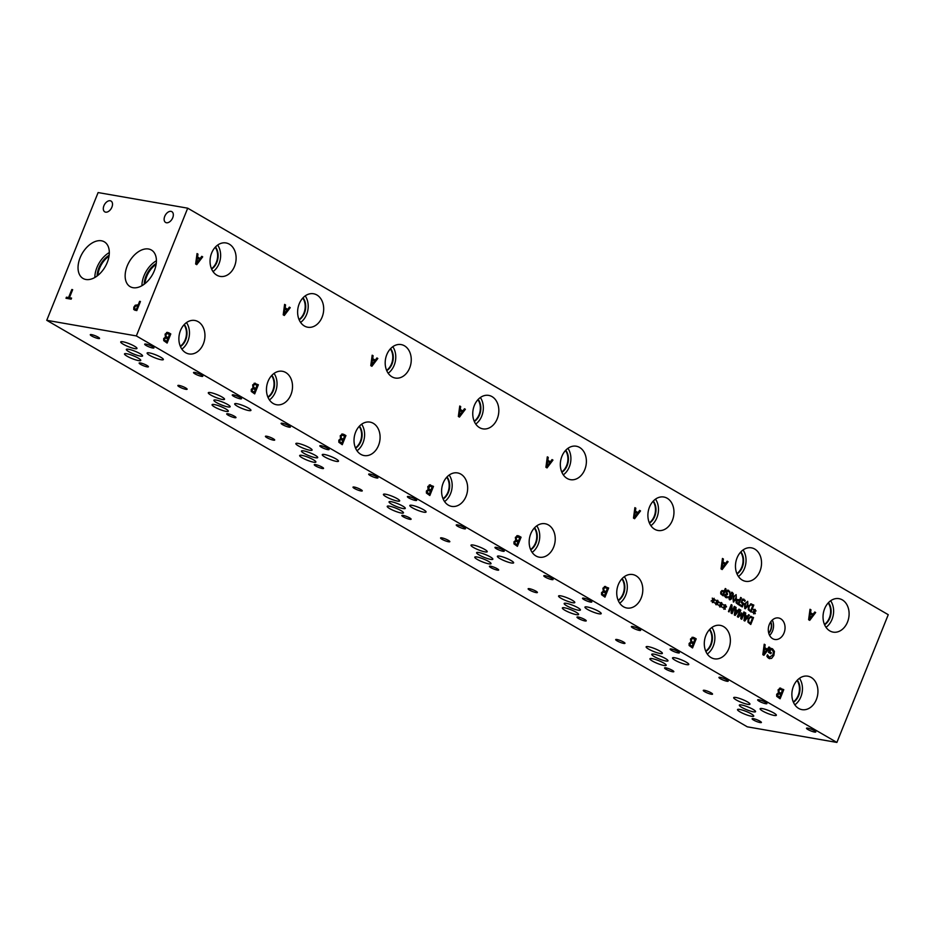 <?xml version="1.0" encoding="UTF-8"?>
<svg xmlns="http://www.w3.org/2000/svg" width="935" height="935" viewBox="0 0 935 935"><rect width="100%" height="100%" fill="white"/><g stroke="black" fill="none" stroke-linecap="round" stroke-linejoin="round"><path stroke-width="1.4" d="M71.808 289.523L72.661 289.675L69.424 297.716L71.574 298.09L71.142 299.165L65.999 298.277L66.432 297.19L68.571 297.564L71.808 289.523L72.649 289.686M68.571 297.564L71.855 289.546M66.046 298.277L66.467 297.213L68.617 297.587M69.424 297.716L71.563 298.101M134.652 308.749L136.405 309.438L137.819 305.78L135.657 305.99L134.745 307.276L134.652 308.749L136.405 309.438M134.698 308.772L135.692 309.321L134.698 308.772M136.358 309.415L137.819 305.78M135.224 310.362L133.775 309.497L133.892 307.183L135.259 305.254L138.275 304.763L139.607 301.339L140.449 301.491L136.791 310.619L133.728 309.473L133.845 307.159L135.224 305.231L138.275 304.763L139.642 301.362L140.449 301.502M135.178 310.338L133.775 309.497M836.895 742.437L888.25 614.692L187.701 208.178L98.105 192.563L46.75 320.308L747.299 726.822L836.895 742.437L136.346 335.922L46.75 320.308M187.701 208.178L136.346 335.922M103.914 205.758A6.229 3.904 120.1 0 1 111.043 201.06A6.229 3.904 120.1 0 1 111.908 207.149A6.229 3.904 120.1 0 1 104.778 211.848A6.229 3.904 120.1 0 1 103.914 205.758M164.735 216.359A6.229 3.904 120.1 0 1 171.865 211.672A6.229 3.904 120.1 0 1 172.73 217.75A6.229 3.904 120.1 0 1 165.6 222.448A6.229 3.904 120.1 0 1 164.735 216.359M80.106 257.768A21.178 13.265 120.1 0 1 104.299 241.814A21.178 13.265 120.1 0 1 107.245 262.501A21.178 13.265 120.1 0 1 83.04 278.455A21.178 13.265 120.1 0 1 80.106 257.768M127.207 265.984A21.178 13.265 120.1 0 1 151.4 250.031A21.178 13.265 120.1 0 1 154.345 270.718A21.178 13.265 120.1 0 1 130.14 286.659A21.178 13.265 120.1 0 1 127.207 265.984M721.434 593.526L722.802 594.648L721.399 593.526L721.493 592.252L721.399 593.526M722.802 594.648L723.924 591.89L722.159 591.387L721.446 592.252L722.159 591.387L723.456 591.61M723.409 591.61L722.159 591.387L723.409 591.61M720.71 593.889L720.768 591.878L721.843 590.593L724.239 591.095L725.279 588.512L725.957 588.91L723.164 595.84L720.71 593.889M725.957 588.91L723.129 595.817M725.268 588.524L725.911 588.898M724.239 591.095L721.843 590.593L723.655 590.768M730.293 596.273L729.23 597.36L729.662 598.961L730.925 598.423L730.258 596.261L729.195 597.36L729.627 598.949L730.925 598.423M730.656 595.373L730.492 593.83L730.609 595.373M731.228 596.25L732.409 595.104L731.637 592.942M730.492 593.83L731.976 593.07L730.527 593.842M731.719 592.182L733.25 593.702L733.087 595.431L731.509 596.717L731.626 598.704L729.347 599.639L728.552 596.986L729.99 595.805L729.791 593.515L732.304 592.393L733.285 593.702L733.133 595.431L731.497 596.74L731.661 598.716L729.943 599.849M733.741 597.699L733.543 601.088L734.594 600.796L736.289 596.6L735.822 595.408L734.77 595.7L733.741 597.699M735.822 595.408L734.735 595.688L735.787 595.396L734.735 595.688L733.706 597.699L733.04 599.919L733.496 601.076L734.559 600.784L733.496 601.076M733.543 601.088L734.594 600.796M733.73 602.047L733.04 597.301L736.125 594.637L736.324 599.195L733.227 601.86L736.277 599.183L736.09 594.625M736.838 602.467L738.218 603.589L736.803 602.467L737.563 600.328L738.825 600.551L737.563 600.328L736.803 602.467M738.218 603.589L739.328 600.831L737.598 600.34L738.86 600.551M736.125 602.83L736.184 600.819L737.247 599.534L739.643 600.036L740.684 597.453L741.361 597.851L738.58 604.781L736.125 602.83M741.361 597.851L738.545 604.758M740.672 597.465L741.326 597.839M739.643 600.036L737.201 599.534M737.247 599.534L739.024 599.697M753.89 611.396L753.481 609.351L754.206 611.011L754.861 609.304L754.592 611.233L756.111 610.871L754.533 611.771L754.931 613.816L754.218 612.144L753.563 613.863L753.844 611.934L752.301 612.285L753.89 611.396M753.844 611.934L752.301 612.273M754.218 612.144L753.528 613.839M754.533 611.771L755.316 613.43M756.076 610.871L754.487 611.759M754.592 611.233L755.293 609.55M754.206 611.011L753.458 609.375M748.97 609.316L750.676 610.824L748.923 609.316L749.099 606.616L748.923 609.316M750.676 610.824L752.815 605.483L750.665 604.816L749.099 606.616M752.301 605.179L750.7 604.816L749.052 606.616M752.266 605.179L750.665 604.816L752.266 605.179M750.606 603.893L753.82 605.074L751.027 612.016L748.257 609.725L748.397 606.196L751.413 603.881M753.82 605.074L750.992 611.993M750.56 603.893L753.785 605.074M745.312 604.419L745.101 607.797L746.165 607.505L747.86 603.309L747.392 602.117L746.34 602.409L745.312 604.419M747.392 602.117L746.294 602.397L747.346 602.105L746.294 602.397L744.599 606.64L745.066 607.785L746.165 607.505M745.066 607.785L746.118 607.505L745.066 607.785M744.798 608.568L744.611 604.01L747.696 601.345L747.883 605.903L745.3 608.755M747.661 601.334L747.848 605.892L744.751 608.556M741.21 602.549L742.483 599.16L745.195 600.375L744.798 601.357L743.676 600.001L742.016 600.971L741.899 602.14L743.687 603.367L742.261 606.92L739.491 605.307L739.819 604.501L741.969 605.74L742.706 603.893L741.21 602.549M741.969 605.74L739.807 604.513M743.676 600.001L742.051 600.971L741.899 602.14L743.734 603.367L742.296 606.944M743.641 600.001L742.729 599.99L743.641 600.001M745.195 600.375L744.763 601.345M742.448 599.148L745.16 600.375M742.483 599.16L743.968 599.195M727.5 596.81L727.126 597.816L724.742 596.448L724.8 594.905L726.366 593.9L726.039 591.493L727.126 590.195L729.873 591.528L729.475 592.51L728.365 591.119L726.717 591.972L727.582 594.017L725.49 595.209L725.455 596.109L727.524 596.81L727.161 597.816L725.618 597.465M726.588 594.485L725.502 596.121L726.857 596.904M727.582 594.017L727.231 594.765M728.365 591.119L726.67 591.96L727.535 594.005M728.318 591.107L727.395 591.049L728.318 591.107M729.873 591.528L729.44 592.486M727.079 590.184L729.826 591.516M727.126 590.195L728.599 590.277M727.161 597.816L725.654 597.465M716.537 602.362L716.14 600.305L716.853 601.976L717.507 600.258L717.238 602.198L718.77 601.824L717.18 602.736L717.577 604.781L716.865 603.11L715.778 604.571L716.49 602.888L714.959 603.25L716.537 602.362M724.216 606.815L723.819 604.77L724.543 606.429L725.198 604.723L724.929 606.651L726.448 606.289L724.87 607.189L725.268 609.234L724.555 607.563L723.889 609.281L724.169 607.353L722.638 607.703L724.216 606.815M737.364 616.714L740.158 609.784L740.836 610.181L738.44 616.153L741.817 613.103L741.513 617.942L743.909 611.957L744.54 612.331L741.759 619.262L740.824 618.725L741.104 614.12L738.311 617.264L737.364 616.714M748.631 614.704L749.321 615.101L744.809 621.039L743.968 620.548L745.031 612.612L745.744 613.033L745.429 615.242L747.392 616.375L748.631 614.704L749.286 615.09L744.774 621.015M750.326 616.375L753.54 617.556L750.758 624.486L747.977 622.196L748.117 618.666L751.132 616.352M738.977 609.106L739.667 609.503L735.155 615.44L734.314 614.949L735.378 607.014L736.102 607.434L735.787 609.632L737.738 610.765L738.977 609.106L739.632 609.491L735.12 615.417M728.447 611.537L731.228 604.606L732 605.05L731.86 612.343L734.255 606.359L734.898 606.733L732.105 613.664L731.147 613.103L731.287 606.418L729.078 611.911L728.447 611.537M720.382 604.583L719.973 602.537L720.698 604.197L721.785 602.736L721.084 604.431L722.603 604.057L721.025 604.957L721.423 607.002L720.71 605.342L719.623 606.803L720.336 605.12L718.793 605.483L720.382 604.583M712.692 600.13L712.295 598.084L713.008 599.744L714.106 598.283L713.393 599.966L714.924 599.592L713.347 600.504L713.732 602.549L713.031 600.878L712.365 602.596L712.645 600.667L711.114 601.018L712.692 600.13M289.347 307.136L290.247 307.662L284.31 315.469L283.212 314.826L284.602 304.389L285.549 304.927L285.14 307.837L287.711 309.333L289.347 307.136L290.212 307.65L284.275 315.446M464.485 408.759L465.385 409.285L459.447 417.092L458.349 416.461L459.74 406.012L460.686 406.561L460.277 409.472L462.848 410.956L464.485 408.759L465.35 409.285L459.412 417.08M639.622 510.393L640.522 510.919L634.585 518.726L633.486 518.083L634.877 507.647L635.823 508.196L635.414 511.094L637.986 512.59L639.622 510.393L640.487 510.907L634.549 518.703M814.759 612.016L815.659 612.542L809.722 620.349L808.623 619.718L810.014 609.269L810.961 609.819L810.551 612.729L813.123 614.213L814.759 612.016L815.624 612.542L809.698 620.337M168.861 332.825L166.582 332.439L170.789 333.947L167.12 343.075L163.719 340.644L163.695 338.552L165.425 337.149L165.098 334.099L167.692 332.346M254.191 383.257L258.364 384.764L254.694 393.892L251.281 391.449L251.27 389.357L253.011 387.92L252.66 384.916L255.255 383.163M343.998 434.459L341.719 434.062L345.927 435.581L342.257 444.698L338.856 442.267L338.832 440.175L340.562 438.772L340.235 435.722L342.829 433.98M429.329 484.879L433.501 486.387L429.831 495.515L426.418 493.084L426.407 490.992L428.136 489.589L427.798 486.539L430.392 484.798M519.135 536.082L516.856 535.697L521.064 537.204L517.394 546.332L513.993 543.901L513.969 541.809L515.723 540.36L515.372 537.356L517.967 535.603M604.466 586.514L608.638 588.021L604.968 597.149L601.567 594.718L601.544 592.626L603.285 591.177L602.935 588.173L605.529 586.42M694.273 637.717L691.994 637.319L696.201 638.839L692.531 647.955L689.13 645.524L689.107 643.432L690.86 641.983L690.509 638.991L693.104 637.238M779.603 688.148L783.775 689.644L780.106 698.772L776.704 696.341L776.681 694.249L778.411 692.847L778.084 689.796L780.667 688.055M769.318 624.451A10.904 8.286 -80.1 0 1 778.551 617.977A10.904 8.286 -80.1 0 1 784.033 632.995A10.904 8.286 -80.1 0 1 774.799 639.47A10.904 8.286 -80.1 0 1 769.318 624.451M211.637 253.034A16.982 12.903 -80.1 0 1 226.001 242.948A16.982 12.903 -80.1 0 1 234.533 266.323A16.982 12.903 -80.1 0 1 220.169 276.409A16.982 12.903 -80.1 0 1 211.637 253.034M386.774 354.669A16.982 12.903 -80.1 0 1 401.138 344.583A16.982 12.903 -80.1 0 1 409.67 367.958A16.982 12.903 -80.1 0 1 395.306 378.044A16.982 12.903 -80.1 0 1 386.774 354.669M561.912 456.292A16.982 12.903 -80.1 0 1 576.276 446.217A16.982 12.903 -80.1 0 1 584.807 469.58A16.982 12.903 -80.1 0 1 570.443 479.667A16.982 12.903 -80.1 0 1 561.912 456.292M737.049 557.926A16.982 12.903 -80.1 0 1 751.413 547.84A16.982 12.903 -80.1 0 1 759.956 571.215A16.982 12.903 -80.1 0 1 745.581 581.301A16.982 12.903 -80.1 0 1 737.049 557.926M180.467 330.558A16.982 12.903 -80.1 0 1 194.842 320.471A16.982 12.903 -80.1 0 1 203.374 343.846A16.982 12.903 -80.1 0 1 188.999 353.933A16.982 12.903 -80.1 0 1 180.467 330.558M355.604 432.192A16.982 12.903 -80.1 0 1 369.979 422.106A16.982 12.903 -80.1 0 1 378.511 445.481A16.982 12.903 -80.1 0 1 364.147 455.567A16.982 12.903 -80.1 0 1 355.604 432.192M530.741 533.815A16.982 12.903 -80.1 0 1 545.117 523.74A16.982 12.903 -80.1 0 1 553.649 547.115A16.982 12.903 -80.1 0 1 539.285 557.19A16.982 12.903 -80.1 0 1 530.741 533.815M705.878 635.449A16.982 12.903 -80.1 0 1 720.254 625.363A16.982 12.903 -80.1 0 1 728.786 648.738A16.982 12.903 -80.1 0 1 714.422 658.824A16.982 12.903 -80.1 0 1 705.878 635.449M793.453 686.267A16.982 12.903 -80.1 0 1 807.817 676.18A16.982 12.903 -80.1 0 1 816.36 699.555A16.982 12.903 -80.1 0 1 801.985 709.642A16.982 12.903 -80.1 0 1 793.453 686.267M618.315 584.632A16.982 12.903 -80.1 0 1 632.679 574.546A16.982 12.903 -80.1 0 1 641.223 597.921A16.982 12.903 -80.1 0 1 626.847 608.007A16.982 12.903 -80.1 0 1 618.315 584.632M443.178 483.009A16.982 12.903 -80.1 0 1 457.542 472.923A16.982 12.903 -80.1 0 1 466.074 496.298A16.982 12.903 -80.1 0 1 451.71 506.384A16.982 12.903 -80.1 0 1 443.178 483.009M268.041 381.375A16.982 12.903 -80.1 0 1 282.405 371.288A16.982 12.903 -80.1 0 1 290.937 394.663A16.982 12.903 -80.1 0 1 276.573 404.75A16.982 12.903 -80.1 0 1 268.041 381.375M824.612 608.743A16.982 12.903 -80.1 0 1 838.987 598.657A16.982 12.903 -80.1 0 1 847.519 622.032A16.982 12.903 -80.1 0 1 833.155 632.118A16.982 12.903 -80.1 0 1 824.612 608.743M649.474 507.109A16.982 12.903 -80.1 0 1 663.85 497.023A16.982 12.903 -80.1 0 1 672.382 520.398A16.982 12.903 -80.1 0 1 658.018 530.484A16.982 12.903 -80.1 0 1 649.474 507.109M474.337 405.486A16.982 12.903 -80.1 0 1 488.713 395.4A16.982 12.903 -80.1 0 1 497.245 418.775A16.982 12.903 -80.1 0 1 482.881 428.861A16.982 12.903 -80.1 0 1 474.337 405.486M299.2 303.852A16.982 12.903 -80.1 0 1 313.576 293.765A16.982 12.903 -80.1 0 1 322.108 317.14A16.982 12.903 -80.1 0 1 307.732 327.227A16.982 12.903 -80.1 0 1 299.2 303.852M774.414 651.391L772.532 648.843L771.176 648.387L772.567 648.843L774.414 651.391L773.864 655.458L771.585 658.415L768.757 658.31L767.612 657.328L766.875 656.241L767.46 654.78L769.283 657.317L772.918 654.956L773.409 651.824L772.181 649.918L770.674 649.404L769.727 651.765L771.293 652.677L770.861 653.74L768.418 652.314L770.019 648.329L771.34 648.411M769.821 658.707L768.757 658.31L771.55 658.404L773.829 655.447L774.379 651.379M768.079 656.09L769.926 657.562M770.943 649.428L769.692 651.765L771.246 652.665L770.826 653.717M768.956 646.973L769.867 647.499L763.918 655.306L762.82 654.664L764.222 644.215L765.157 644.764L764.748 647.674L767.319 649.171L768.956 646.973M727.185 561.21L728.096 561.736L722.159 569.544L721.049 568.901L722.451 558.452L723.398 559.001L722.977 561.912L725.548 563.408L727.185 561.21L728.049 561.725L722.124 569.52M552.047 459.576L552.959 460.102L547.022 467.909L545.911 467.266L547.314 456.829L548.261 457.379L547.84 460.277L550.411 461.773L552.047 459.576M376.91 357.953L377.822 358.479L371.885 366.286L370.774 365.643L372.177 355.195L373.123 355.744L372.703 358.654L375.274 360.139L376.91 357.953M201.773 256.319L202.685 256.844L196.736 264.652L195.637 264.009L197.04 253.572L197.975 254.121L197.565 257.02L200.137 258.516L201.773 256.319L202.638 256.833L196.712 264.628M716.49 602.888L714.959 603.227M716.865 603.11L716.175 604.805M717.18 602.736L717.975 604.396M718.793 602.467L717.145 602.724M718.723 601.836L718.746 602.467M717.238 602.198L717.94 600.515M716.853 601.976L716.105 600.328M724.169 607.353L722.638 607.692M724.555 607.563L723.854 609.258M724.87 607.189L725.244 609.199M726.472 606.932L724.824 607.189M726.413 606.301L726.425 606.92M724.929 606.651L725.63 604.968M724.543 606.429L723.795 604.793M741.104 614.12L738.288 617.252M744.54 612.331L741.724 619.25M743.909 611.981L744.505 612.32M741.513 617.942L741.397 612.869M738.44 616.153L740.836 610.181M740.146 609.795L740.801 610.169M744.786 619.858L746.89 617.053L745.265 616.13L744.739 619.847L745.3 616.13M747.392 616.375L745.429 615.242M745.031 612.624L745.709 613.021L745.394 615.23M748.69 621.787L750.396 623.294L748.654 621.787L748.783 619.087L748.654 621.787M750.396 623.294L752.546 617.953L750.384 617.287L748.818 619.099M752.021 617.649L750.419 617.299L748.783 619.087M751.985 617.649L750.384 617.287L751.985 617.649M753.54 617.556L750.723 624.463M750.291 616.364L753.505 617.544M735.132 614.26L737.236 611.455L735.611 610.52L735.097 614.248L735.658 610.532M737.738 610.765L735.787 609.632M736.102 607.434L735.74 609.632M735.378 607.025L736.055 607.423M731.287 606.418L729.043 611.887M734.898 606.733L732.07 613.64M734.255 606.371L734.852 606.721M731.86 612.343L732 605.05M731.228 604.618L731.953 605.038M720.336 605.12L718.793 605.459M720.71 605.342L720.02 607.025M722.626 604.7L720.99 604.957L721.808 606.616M722.568 604.068L722.591 604.688M721.084 604.431L721.353 602.502M720.698 604.197L719.95 602.561M712.645 600.667L711.114 601.006M713.031 600.878L712.33 602.572M713.347 600.504L714.13 602.163M714.948 600.247L713.3 600.492M714.889 599.604L714.901 600.235M713.393 599.966L714.106 598.283M713.008 599.744L712.271 598.108M196.712 263.097L199.471 259.404L197.355 258.189L196.666 263.097L197.39 258.2M200.137 258.516L197.565 257.02M197.975 254.121L197.53 257.02M197.04 253.584L197.94 254.11M284.275 313.915L287.045 310.221L284.93 309.006L284.24 313.915L284.93 309.006M287.711 309.333L285.093 307.825L285.514 304.927L284.602 304.401M371.85 364.732L374.608 361.039L372.492 359.823L371.814 364.72L372.539 359.835M376.899 357.965L377.775 358.467L371.85 366.263M375.274 360.139L372.703 358.654M373.123 355.744L372.668 358.643M372.177 355.218L373.077 355.744M459.424 415.549L462.182 411.856L460.067 410.64L459.377 415.537L460.067 410.64M462.848 410.956L460.23 409.46L460.651 406.55L459.74 406.024M546.987 466.366L549.757 462.661L547.63 461.458L546.952 466.355L547.676 461.458M552.047 459.588L552.912 460.102L546.987 467.897M550.411 461.773L547.84 460.277M548.261 457.379L547.805 460.277M547.314 456.841L548.214 457.367M634.561 517.172L637.319 513.479L635.204 512.263L634.514 517.172L635.204 512.263M637.986 512.59L635.368 511.094L635.788 508.184L634.877 507.658M722.124 567.989L724.894 564.296L722.767 563.08L722.089 567.977L722.813 563.092M725.548 563.408L722.977 561.912M723.398 559.001L722.942 561.9M722.451 558.475L723.351 559.001M809.698 618.806L812.457 615.113L810.341 613.898L809.652 618.795L810.341 613.898M813.123 614.213L810.505 612.717L810.926 609.807L810.014 609.281M164.653 340.071L166.64 341.52L164.618 340.071L164.7 338.926L164.618 340.071M166.64 341.52L167.716 338.844L165.542 337.967L164.653 338.914L165.507 337.956L166.699 338.26M166.021 336.32L168.125 337.839L165.986 336.32L166.009 334.578L165.986 336.32M168.125 337.839L169.48 334.461L167.026 333.526L166.009 334.578M167.026 333.526L166.044 334.59M170.789 333.947L167.084 343.051M168.814 332.813L170.754 333.935M252.228 390.888L254.215 392.326L252.181 390.877L252.263 389.731L252.181 390.877M254.215 392.326L255.29 389.661L253.116 388.773L252.263 389.731M254.273 389.077L253.116 388.773L252.228 389.731M254.227 389.065L253.081 388.773L254.227 389.065M253.595 387.137L255.687 388.644L257.043 385.278L254.6 384.343L253.619 385.407L253.549 387.137L255.652 388.644M254.6 384.343L253.572 385.395L253.549 387.137M258.364 384.764L254.659 393.869M254.156 383.245L258.317 384.752M339.791 441.706L341.778 443.143L339.756 441.694L339.837 440.549L339.756 441.694M341.778 443.143L342.853 440.478L340.691 439.59L339.791 440.537L340.644 439.59L341.836 439.882M341.158 437.954L343.262 439.462L341.123 437.942L341.182 436.213L341.123 437.942M343.262 439.462L344.618 436.096L342.163 435.161L341.146 436.213L342.163 435.161M345.927 435.581L342.222 444.686M343.951 434.448L345.892 435.57M427.365 492.523L429.352 493.96L427.33 492.511L427.4 491.366L427.33 492.511M429.352 493.96L430.427 491.296L428.253 490.408L427.4 491.366M429.41 490.7L428.253 490.408L427.365 491.354M429.364 490.7L428.218 490.396L429.364 490.7M428.733 488.771L430.825 490.279L432.18 486.901L429.738 485.978L428.756 487.03L428.686 488.76L430.79 490.267M429.738 485.978L428.686 488.76M433.501 486.387L429.796 495.492M429.294 484.879L433.454 486.387M514.94 543.328L516.915 544.778L514.893 543.328L514.975 542.183L514.893 543.328M516.915 544.778L517.99 542.101L515.828 541.225L514.928 542.171L515.781 541.213L516.973 541.517M516.295 539.588L518.399 541.096L516.26 539.577L516.33 537.847L516.26 539.577M518.399 541.096L519.755 537.718L517.3 536.795L516.284 537.835M517.838 536.784L516.33 537.847M521.064 537.204L517.359 546.309M519.089 536.082L521.029 537.193M602.502 594.146L604.489 595.595L602.467 594.134L602.537 592.989L602.467 594.134M604.489 595.595L605.564 592.919L603.391 592.03L602.537 592.989M604.548 592.334L603.391 592.03L602.502 592.989M604.501 592.322L603.356 592.03L604.501 592.322M603.87 590.394L605.973 591.913L603.823 590.394L603.858 588.653L603.823 590.394M605.973 591.913L607.329 588.536L604.875 587.601L603.893 588.664M604.875 587.601L603.858 588.653M608.638 588.021L604.933 597.126M604.431 586.502L608.591 588.01M690.077 644.963L692.052 646.401L690.03 644.951L690.112 643.806L690.03 644.951M692.052 646.401L693.127 643.736L690.965 642.848L690.077 643.806L690.918 642.848L692.11 643.151M691.433 641.211L693.536 642.719L691.397 641.2L691.468 639.482L691.397 641.2M693.536 642.719L694.892 639.353L692.449 638.418L691.421 639.47M692.449 638.418L691.468 639.482M696.201 638.839L692.496 647.943M694.226 637.705L696.166 638.827M779.685 693.957L778.528 693.665L777.604 695.769L779.626 697.218L780.702 694.553L778.528 693.665L777.686 694.623L777.604 695.769L779.591 697.218M779.638 693.957L778.493 693.653L779.638 693.957M779.007 692.029L781.111 693.536L778.972 692.017L779.03 690.287L778.972 692.017M781.111 693.536L782.466 690.17L780.012 689.235L778.995 690.287M780.012 689.235L779.03 690.287M783.775 689.644L780.071 698.749M779.568 688.137L783.729 689.644M763.895 653.752L766.653 650.059L764.538 648.843L763.848 653.752L764.573 648.855M768.944 646.985L769.821 647.487L763.895 655.283M767.319 649.171L764.748 647.674M765.157 644.764L764.713 647.663M764.211 644.238L765.122 644.764M769.283 657.317L769.879 657.55M767.53 654.827L768.032 656.078M156.11 264.418A18.104 11.337 -59.9 0 0 146.701 276.491A18.104 11.337 -59.9 0 0 144.983 283.609M156.414 260.76A21.178 13.265 -59.9 0 0 144.025 275.743A21.178 13.265 -59.9 0 0 141.945 285.689M156.25 263.483A18.104 11.337 -59.9 0 0 144.224 284.193M109.009 256.213A18.104 11.337 -59.9 0 0 99.601 268.275A18.104 11.337 -59.9 0 0 97.871 275.404M109.313 252.555A21.178 13.265 -59.9 0 0 96.924 267.527A21.178 13.265 -59.9 0 0 94.844 277.473M109.15 255.267A18.104 11.337 -59.9 0 0 97.123 275.977M299.036 319.548A13.744 10.437 99.9 0 0 303.922 313.085A13.744 10.437 99.9 0 0 302.788 298.055M300.602 322.411A16.982 12.903 99.9 0 0 306.622 314.44A16.982 12.903 99.9 0 0 305.219 295.881M299.188 319.887A13.744 10.437 99.9 0 0 304.436 313.178A13.744 10.437 99.9 0 0 303.033 297.786M474.185 421.171A13.744 10.437 99.9 0 0 479.071 414.719A13.744 10.437 99.9 0 0 477.925 399.677M475.74 424.046A16.982 12.903 99.9 0 0 481.759 416.075A16.982 12.903 99.9 0 0 480.356 397.515M474.325 421.51A13.744 10.437 99.9 0 0 479.573 414.801A13.744 10.437 99.9 0 0 478.182 399.409M649.322 522.805A13.744 10.437 99.9 0 0 654.208 516.342A13.744 10.437 99.9 0 0 653.062 501.312M650.877 525.669A16.982 12.903 99.9 0 0 656.896 517.698A16.982 12.903 99.9 0 0 655.505 499.138M649.463 523.144A13.744 10.437 99.9 0 0 654.71 516.436A13.744 10.437 99.9 0 0 653.32 501.043M824.46 624.44A13.744 10.437 99.9 0 0 829.345 617.977A13.744 10.437 99.9 0 0 828.2 602.935M826.014 627.303A16.982 12.903 99.9 0 0 832.033 619.332A16.982 12.903 99.9 0 0 830.642 600.773M824.6 624.767A13.744 10.437 99.9 0 0 829.848 618.058A13.744 10.437 99.9 0 0 828.457 602.666M267.877 397.071A13.744 10.437 99.9 0 0 272.763 390.608A13.744 10.437 99.9 0 0 271.629 375.578M269.432 399.935A16.982 12.903 99.9 0 0 275.451 391.964A16.982 12.903 99.9 0 0 274.06 373.404M268.018 397.41A13.744 10.437 99.9 0 0 273.277 390.701A13.744 10.437 99.9 0 0 271.875 375.309M443.015 498.706A13.744 10.437 99.9 0 0 447.9 492.242A13.744 10.437 99.9 0 0 446.766 477.201M444.569 501.569A16.982 12.903 99.9 0 0 450.588 493.598A16.982 12.903 99.9 0 0 449.197 475.038M443.155 499.033A13.744 10.437 99.9 0 0 448.414 492.324A13.744 10.437 99.9 0 0 447.012 476.932M618.152 600.328A13.744 10.437 99.9 0 0 623.037 593.865A13.744 10.437 99.9 0 0 621.904 578.835M619.706 603.192A16.982 12.903 99.9 0 0 625.725 595.221A16.982 12.903 99.9 0 0 624.335 576.661M618.292 600.667A13.744 10.437 99.9 0 0 623.551 593.959A13.744 10.437 99.9 0 0 622.149 578.566M793.289 701.963A13.744 10.437 99.9 0 0 798.174 695.5A13.744 10.437 99.9 0 0 797.041 680.458M794.844 704.826A16.982 12.903 99.9 0 0 800.863 696.856A16.982 12.903 99.9 0 0 799.472 678.296M793.441 702.29A13.744 10.437 99.9 0 0 798.689 695.582A13.744 10.437 99.9 0 0 797.286 680.189M705.726 651.146A13.744 10.437 99.9 0 0 710.612 644.683A13.744 10.437 99.9 0 0 709.466 629.652M707.281 654.009A16.982 12.903 99.9 0 0 713.3 646.038A16.982 12.903 99.9 0 0 711.909 627.478M705.867 651.485A13.744 10.437 99.9 0 0 711.114 644.776A13.744 10.437 99.9 0 0 709.723 629.384M530.589 549.511A13.744 10.437 99.9 0 0 535.475 543.06A13.744 10.437 99.9 0 0 534.329 528.018M532.144 552.375A16.982 12.903 99.9 0 0 538.163 544.404A16.982 12.903 99.9 0 0 536.772 525.844M530.729 549.85A13.744 10.437 99.9 0 0 535.977 543.142A13.744 10.437 99.9 0 0 534.586 527.749M355.44 447.888A13.744 10.437 99.9 0 0 360.337 441.425A13.744 10.437 99.9 0 0 359.192 426.383M357.006 450.752A16.982 12.903 99.9 0 0 363.025 442.781A16.982 12.903 99.9 0 0 361.623 424.221M355.592 448.227A13.744 10.437 99.9 0 0 360.84 441.519A13.744 10.437 99.9 0 0 359.449 426.126M180.303 346.254A13.744 10.437 99.9 0 0 185.188 339.791A13.744 10.437 99.9 0 0 184.055 324.761M181.869 349.117A16.982 12.903 99.9 0 0 187.888 341.146A16.982 12.903 99.9 0 0 186.486 322.587M180.455 346.593A13.744 10.437 99.9 0 0 185.703 339.884A13.744 10.437 99.9 0 0 184.3 324.492M736.885 573.622A13.744 10.437 99.9 0 0 741.771 567.159A13.744 10.437 99.9 0 0 740.637 552.129M738.44 576.486A16.982 12.903 99.9 0 0 744.459 568.515A16.982 12.903 99.9 0 0 743.068 549.955M737.025 573.961A13.744 10.437 99.9 0 0 742.285 567.253A13.744 10.437 99.9 0 0 740.882 551.86M561.748 471.988A13.744 10.437 99.9 0 0 566.633 465.525A13.744 10.437 99.9 0 0 565.5 450.495M563.302 474.851A16.982 12.903 99.9 0 0 569.322 466.881A16.982 12.903 99.9 0 0 567.931 448.321M561.888 472.327A13.744 10.437 99.9 0 0 567.148 465.618A13.744 10.437 99.9 0 0 565.745 450.226M386.611 370.365A13.744 10.437 99.9 0 0 391.496 363.902A13.744 10.437 99.9 0 0 390.363 348.86M388.165 373.229A16.982 12.903 99.9 0 0 394.184 365.258A16.982 12.903 99.9 0 0 392.793 346.698M386.751 370.692A13.744 10.437 99.9 0 0 392.01 363.995A13.744 10.437 99.9 0 0 390.608 348.603M211.474 268.731A13.744 10.437 99.9 0 0 216.359 262.267A13.744 10.437 99.9 0 0 215.225 247.237M213.028 271.594A16.982 12.903 99.9 0 0 219.047 263.623A16.982 12.903 99.9 0 0 217.656 245.064M211.614 269.07A13.744 10.437 99.9 0 0 216.862 262.361A13.744 10.437 99.9 0 0 215.471 246.969M768.687 632.937A8.427 6.405 99.9 0 0 770.557 629.968A8.427 6.405 99.9 0 0 770.58 622.055M769.598 635.356A10.904 8.286 99.9 0 0 772.532 630.985A10.904 8.286 99.9 0 0 772.263 620.092M768.769 633.229A8.427 6.405 99.9 0 0 770.861 630.015A8.427 6.405 99.9 0 0 770.756 621.81M152.685 348.007A4.991 0.877 21.9 0 1 147.45 346.184A4.991 0.877 21.9 0 1 144.68 344.185A4.991 0.877 21.9 0 1 145.953 344.092A4.991 0.877 21.9 0 1 151.19 345.915A4.991 0.877 21.9 0 1 153.948 347.913A4.991 0.877 21.9 0 1 152.685 348.007M147.134 366.871A4.991 0.877 21.9 0 1 141.898 365.047A4.991 0.877 21.9 0 1 139.14 363.049A4.991 0.877 21.9 0 1 140.402 362.955A4.991 0.877 21.9 0 1 145.65 364.779A4.991 0.877 21.9 0 1 148.408 366.777A4.991 0.877 21.9 0 1 147.134 366.871M240.26 398.824A4.991 0.877 21.9 0 1 235.012 397.001A4.991 0.877 21.9 0 1 232.254 395.002A4.991 0.877 21.9 0 1 233.516 394.909A4.991 0.877 21.9 0 1 238.764 396.732A4.991 0.877 21.9 0 1 241.522 398.731A4.991 0.877 21.9 0 1 240.26 398.824M234.708 417.688A4.991 0.877 21.9 0 1 229.472 415.865A4.991 0.877 21.9 0 1 226.702 413.866A4.991 0.877 21.9 0 1 227.976 413.773A4.991 0.877 21.9 0 1 233.212 415.596A4.991 0.877 21.9 0 1 235.971 417.594A4.991 0.877 21.9 0 1 234.708 417.688M327.823 449.63A4.991 0.877 21.9 0 1 322.587 447.818A4.991 0.877 21.9 0 1 319.817 445.82A4.991 0.877 21.9 0 1 321.091 445.726A4.991 0.877 21.9 0 1 326.327 447.549A4.991 0.877 21.9 0 1 329.085 449.548A4.991 0.877 21.9 0 1 327.823 449.63M322.283 468.493A4.991 0.877 21.9 0 1 317.035 466.682A4.991 0.877 21.9 0 1 314.277 464.683A4.991 0.877 21.9 0 1 315.539 464.59A4.991 0.877 21.9 0 1 320.787 466.413A4.991 0.877 21.9 0 1 323.545 468.412A4.991 0.877 21.9 0 1 322.283 468.493M415.397 500.447A4.991 0.877 21.9 0 1 410.149 498.635A4.991 0.877 21.9 0 1 407.391 496.637A4.991 0.877 21.9 0 1 408.653 496.543A4.991 0.877 21.9 0 1 413.901 498.355A4.991 0.877 21.9 0 1 416.659 500.354A4.991 0.877 21.9 0 1 415.397 500.447M409.846 519.311A4.991 0.877 21.9 0 1 404.61 517.487A4.991 0.877 21.9 0 1 401.84 515.489A4.991 0.877 21.9 0 1 403.114 515.407A4.991 0.877 21.9 0 1 408.35 517.219A4.991 0.877 21.9 0 1 411.108 519.217A4.991 0.877 21.9 0 1 409.846 519.311M502.96 551.264A4.991 0.877 21.9 0 1 497.724 549.441A4.991 0.877 21.9 0 1 494.954 547.442A4.991 0.877 21.9 0 1 496.228 547.361A4.991 0.877 21.9 0 1 501.464 549.172A4.991 0.877 21.9 0 1 504.222 551.171A4.991 0.877 21.9 0 1 502.96 551.264M497.42 570.128A4.991 0.877 21.9 0 1 492.172 568.305A4.991 0.877 21.9 0 1 489.414 566.306A4.991 0.877 21.9 0 1 490.676 566.213A4.991 0.877 21.9 0 1 495.924 568.036A4.991 0.877 21.9 0 1 498.682 570.034A4.991 0.877 21.9 0 1 497.42 570.128M590.534 602.082A4.991 0.877 21.9 0 1 585.287 600.258A4.991 0.877 21.9 0 1 582.528 598.26A4.991 0.877 21.9 0 1 583.791 598.166A4.991 0.877 21.9 0 1 589.038 599.99A4.991 0.877 21.9 0 1 591.797 601.988A4.991 0.877 21.9 0 1 590.534 602.082M584.983 620.945A4.991 0.877 21.9 0 1 579.747 619.122A4.991 0.877 21.9 0 1 576.977 617.123A4.991 0.877 21.9 0 1 578.251 617.03A4.991 0.877 21.9 0 1 583.487 618.853A4.991 0.877 21.9 0 1 586.245 620.852A4.991 0.877 21.9 0 1 584.983 620.945M678.097 652.899A4.991 0.877 21.9 0 1 672.861 651.076A4.991 0.877 21.9 0 1 670.103 649.077A4.991 0.877 21.9 0 1 671.365 648.983A4.991 0.877 21.9 0 1 676.601 650.807A4.991 0.877 21.9 0 1 679.371 652.805A4.991 0.877 21.9 0 1 678.097 652.899M672.557 671.751A4.991 0.877 21.9 0 1 667.31 669.939A4.991 0.877 21.9 0 1 664.551 667.941A4.991 0.877 21.9 0 1 665.813 667.847A4.991 0.877 21.9 0 1 671.061 669.67A4.991 0.877 21.9 0 1 673.819 671.669A4.991 0.877 21.9 0 1 672.557 671.751M623.703 643.409A4.991 0.877 21.9 0 1 618.467 641.585A4.991 0.877 21.9 0 1 615.697 639.587A4.991 0.877 21.9 0 1 616.971 639.505A4.991 0.877 21.9 0 1 622.207 641.317A4.991 0.877 21.9 0 1 624.966 643.315A4.991 0.877 21.9 0 1 623.703 643.409M726.951 681.241A4.991 0.877 21.9 0 1 721.703 679.418A4.991 0.877 21.9 0 1 718.945 677.419A4.991 0.877 21.9 0 1 720.219 677.326A4.991 0.877 21.9 0 1 725.455 679.149A4.991 0.877 21.9 0 1 728.213 681.147A4.991 0.877 21.9 0 1 726.951 681.241M536.129 592.591A4.991 0.877 21.9 0 1 530.893 590.78A4.991 0.877 21.9 0 1 528.135 588.781A4.991 0.877 21.9 0 1 529.397 588.688A4.991 0.877 21.9 0 1 534.645 590.499A4.991 0.877 21.9 0 1 537.403 592.498A4.991 0.877 21.9 0 1 536.129 592.591M639.376 630.424A4.991 0.877 21.9 0 1 634.14 628.601A4.991 0.877 21.9 0 1 631.382 626.614A4.991 0.877 21.9 0 1 632.644 626.52A4.991 0.877 21.9 0 1 637.88 628.332A4.991 0.877 21.9 0 1 640.65 630.33A4.991 0.877 21.9 0 1 639.376 630.424M448.566 541.774A4.991 0.877 21.9 0 1 443.319 539.962A4.991 0.877 21.9 0 1 440.56 537.964A4.991 0.877 21.9 0 1 441.834 537.87A4.991 0.877 21.9 0 1 447.07 539.694A4.991 0.877 21.9 0 1 449.828 541.692A4.991 0.877 21.9 0 1 448.566 541.774M551.814 579.606A4.991 0.877 21.9 0 1 546.566 577.795A4.991 0.877 21.9 0 1 543.808 575.796A4.991 0.877 21.9 0 1 545.07 575.703A4.991 0.877 21.9 0 1 550.318 577.526A4.991 0.877 21.9 0 1 553.076 579.525A4.991 0.877 21.9 0 1 551.814 579.606M360.992 490.968A4.991 0.877 21.9 0 1 355.756 489.145A4.991 0.877 21.9 0 1 352.998 487.147A4.991 0.877 21.9 0 1 354.26 487.053A4.991 0.877 21.9 0 1 359.496 488.876A4.991 0.877 21.9 0 1 362.266 490.875A4.991 0.877 21.9 0 1 360.992 490.968M464.239 528.801A4.991 0.877 21.9 0 1 459.003 526.978A4.991 0.877 21.9 0 1 456.245 524.979A4.991 0.877 21.9 0 1 457.507 524.886A4.991 0.877 21.9 0 1 462.743 526.709A4.991 0.877 21.9 0 1 465.513 528.707A4.991 0.877 21.9 0 1 464.239 528.801M273.429 440.151A4.991 0.877 21.9 0 1 268.181 438.328A4.991 0.877 21.9 0 1 265.423 436.329A4.991 0.877 21.9 0 1 266.685 436.236A4.991 0.877 21.9 0 1 271.933 438.059A4.991 0.877 21.9 0 1 274.691 440.058A4.991 0.877 21.9 0 1 273.429 440.151M376.676 477.984A4.991 0.877 21.9 0 1 371.429 476.16A4.991 0.877 21.9 0 1 368.671 474.162A4.991 0.877 21.9 0 1 369.933 474.068A4.991 0.877 21.9 0 1 375.18 475.892A4.991 0.877 21.9 0 1 377.939 477.89A4.991 0.877 21.9 0 1 376.676 477.984M185.855 389.334A4.991 0.877 21.9 0 1 180.619 387.522A4.991 0.877 21.9 0 1 177.86 385.524A4.991 0.877 21.9 0 1 179.123 385.43A4.991 0.877 21.9 0 1 184.359 387.242A4.991 0.877 21.9 0 1 187.129 389.24A4.991 0.877 21.9 0 1 185.855 389.334M289.102 427.166A4.991 0.877 21.9 0 1 283.866 425.343A4.991 0.877 21.9 0 1 281.108 423.345A4.991 0.877 21.9 0 1 282.37 423.263A4.991 0.877 21.9 0 1 287.606 425.074A4.991 0.877 21.9 0 1 290.376 427.073A4.991 0.877 21.9 0 1 289.102 427.166M98.292 338.517A4.991 0.877 21.9 0 1 93.044 336.705A4.991 0.877 21.9 0 1 90.286 334.707A4.991 0.877 21.9 0 1 91.548 334.613A4.991 0.877 21.9 0 1 96.796 336.436A4.991 0.877 21.9 0 1 99.554 338.435A4.991 0.877 21.9 0 1 98.292 338.517M201.539 376.349A4.991 0.877 21.9 0 1 196.292 374.538A4.991 0.877 21.9 0 1 193.533 372.539A4.991 0.877 21.9 0 1 194.796 372.446A4.991 0.877 21.9 0 1 200.043 374.257A4.991 0.877 21.9 0 1 202.802 376.256A4.991 0.877 21.9 0 1 201.539 376.349M140.355 356.106A8.754 1.531 21.9 0 1 131.169 352.916A8.754 1.531 21.9 0 1 126.33 349.421A8.754 1.531 21.9 0 1 128.551 349.258A8.754 1.531 21.9 0 1 137.737 352.448A8.754 1.531 21.9 0 1 142.576 355.943A8.754 1.531 21.9 0 1 140.355 356.106M134.745 348.626A8.754 1.531 21.9 0 1 125.559 345.436A8.754 1.531 21.9 0 1 120.72 341.941A8.754 1.531 21.9 0 1 122.941 341.778A8.754 1.531 21.9 0 1 132.127 344.968A8.754 1.531 21.9 0 1 136.966 348.463A8.754 1.531 21.9 0 1 134.745 348.626M227.918 406.924A8.754 1.531 21.9 0 1 218.743 403.733A8.754 1.531 21.9 0 1 213.905 400.227A8.754 1.531 21.9 0 1 216.125 400.075A8.754 1.531 21.9 0 1 225.3 403.254A8.754 1.531 21.9 0 1 230.139 406.76A8.754 1.531 21.9 0 1 227.918 406.924M222.308 399.444A8.754 1.531 21.9 0 1 213.133 396.253A8.754 1.531 21.9 0 1 208.295 392.758A8.754 1.531 21.9 0 1 210.504 392.595A8.754 1.531 21.9 0 1 219.69 395.785A8.754 1.531 21.9 0 1 224.529 399.28A8.754 1.531 21.9 0 1 222.308 399.444M315.492 457.729A8.754 1.531 21.9 0 1 306.306 454.55A8.754 1.531 21.9 0 1 301.467 451.044A8.754 1.531 21.9 0 1 303.688 450.88A8.754 1.531 21.9 0 1 312.874 454.071A8.754 1.531 21.9 0 1 317.713 457.577A8.754 1.531 21.9 0 1 315.492 457.729M309.882 450.261A8.754 1.531 21.9 0 1 300.696 447.07A8.754 1.531 21.9 0 1 295.857 443.564A8.754 1.531 21.9 0 1 298.078 443.412A8.754 1.531 21.9 0 1 307.264 446.591A8.754 1.531 21.9 0 1 312.103 450.097A8.754 1.531 21.9 0 1 309.882 450.261M403.067 508.546A8.754 1.531 21.9 0 1 393.88 505.356A8.754 1.531 21.9 0 1 389.042 501.861A8.754 1.531 21.9 0 1 391.262 501.698A8.754 1.531 21.9 0 1 400.437 504.888A8.754 1.531 21.9 0 1 405.276 508.383A8.754 1.531 21.9 0 1 403.067 508.546M397.445 501.067A8.754 1.531 21.9 0 1 388.27 497.887A8.754 1.531 21.9 0 1 383.432 494.381A8.754 1.531 21.9 0 1 385.652 494.229A8.754 1.531 21.9 0 1 394.827 497.408A8.754 1.531 21.9 0 1 399.666 500.915A8.754 1.531 21.9 0 1 397.445 501.067M490.63 559.364A8.754 1.531 21.9 0 1 481.443 556.173A8.754 1.531 21.9 0 1 476.605 552.678A8.754 1.531 21.9 0 1 478.825 552.515A8.754 1.531 21.9 0 1 488.012 555.706A8.754 1.531 21.9 0 1 492.85 559.2A8.754 1.531 21.9 0 1 490.63 559.364M485.02 551.884A8.754 1.531 21.9 0 1 475.833 548.705A8.754 1.531 21.9 0 1 470.995 545.198A8.754 1.531 21.9 0 1 473.215 545.035A8.754 1.531 21.9 0 1 482.402 548.226A8.754 1.531 21.9 0 1 487.24 551.732A8.754 1.531 21.9 0 1 485.02 551.884M578.204 610.181A8.754 1.531 21.9 0 1 569.018 606.99A8.754 1.531 21.9 0 1 564.179 603.484A8.754 1.531 21.9 0 1 566.4 603.332A8.754 1.531 21.9 0 1 575.586 606.511A8.754 1.531 21.9 0 1 580.413 610.017A8.754 1.531 21.9 0 1 578.204 610.181M572.582 602.701A8.754 1.531 21.9 0 1 563.408 599.51A8.754 1.531 21.9 0 1 558.569 596.016A8.754 1.531 21.9 0 1 560.79 595.852A8.754 1.531 21.9 0 1 569.964 599.043A8.754 1.531 21.9 0 1 574.803 602.537A8.754 1.531 21.9 0 1 572.582 602.701M665.767 660.987A8.754 1.531 21.9 0 1 656.58 657.808A8.754 1.531 21.9 0 1 651.753 654.301A8.754 1.531 21.9 0 1 653.962 654.138A8.754 1.531 21.9 0 1 663.149 657.328A8.754 1.531 21.9 0 1 667.987 660.835A8.754 1.531 21.9 0 1 665.767 660.987M660.157 653.518A8.754 1.531 21.9 0 1 650.97 650.328A8.754 1.531 21.9 0 1 646.132 646.833A8.754 1.531 21.9 0 1 648.352 646.669A8.754 1.531 21.9 0 1 657.539 649.86A8.754 1.531 21.9 0 1 662.377 653.355A8.754 1.531 21.9 0 1 660.157 653.518M753.341 711.815A8.754 1.531 21.9 0 1 744.167 708.625A8.754 1.531 21.9 0 1 739.328 705.13A8.754 1.531 21.9 0 1 741.548 704.967A8.754 1.531 21.9 0 1 750.723 708.157A8.754 1.531 21.9 0 1 755.562 711.652A8.754 1.531 21.9 0 1 753.341 711.815M747.719 704.335A8.754 1.531 21.9 0 1 738.545 701.145A8.754 1.531 21.9 0 1 733.706 697.639A8.754 1.531 21.9 0 1 735.927 697.487A8.754 1.531 21.9 0 1 745.101 700.666A8.754 1.531 21.9 0 1 749.94 704.172A8.754 1.531 21.9 0 1 747.719 704.335M751.518 716.28A8.754 1.531 21.9 0 1 742.343 713.089A8.754 1.531 21.9 0 1 737.505 709.595A8.754 1.531 21.9 0 1 739.714 709.431A8.754 1.531 21.9 0 1 748.9 712.622A8.754 1.531 21.9 0 1 753.739 716.116A8.754 1.531 21.9 0 1 751.518 716.28M774.133 715.439A8.754 1.531 21.9 0 1 764.959 712.248A8.754 1.531 21.9 0 1 760.12 708.753A8.754 1.531 21.9 0 1 762.341 708.59A8.754 1.531 21.9 0 1 771.515 711.769A8.754 1.531 21.9 0 1 776.354 715.275A8.754 1.531 21.9 0 1 774.133 715.439M663.955 665.463A8.754 1.531 21.9 0 1 654.769 662.284A8.754 1.531 21.9 0 1 649.93 658.778A8.754 1.531 21.9 0 1 652.151 658.614A8.754 1.531 21.9 0 1 661.337 661.805A8.754 1.531 21.9 0 1 666.164 665.311A8.754 1.531 21.9 0 1 663.955 665.463M686.559 664.621A8.754 1.531 21.9 0 1 677.372 661.431A8.754 1.531 21.9 0 1 672.534 657.924A8.754 1.531 21.9 0 1 674.754 657.772A8.754 1.531 21.9 0 1 683.941 660.952A8.754 1.531 21.9 0 1 688.768 664.458A8.754 1.531 21.9 0 1 686.559 664.621M576.381 614.646A8.754 1.531 21.9 0 1 567.194 611.467A8.754 1.531 21.9 0 1 562.367 607.96A8.754 1.531 21.9 0 1 564.576 607.797A8.754 1.531 21.9 0 1 573.763 610.987A8.754 1.531 21.9 0 1 578.601 614.494A8.754 1.531 21.9 0 1 576.381 614.646M598.984 613.804A8.754 1.531 21.9 0 1 589.798 610.613A8.754 1.531 21.9 0 1 584.959 607.107A8.754 1.531 21.9 0 1 587.18 606.955A8.754 1.531 21.9 0 1 596.366 610.134A8.754 1.531 21.9 0 1 601.205 613.64A8.754 1.531 21.9 0 1 598.984 613.804M488.818 563.84A8.754 1.531 21.9 0 1 479.632 560.649A8.754 1.531 21.9 0 1 474.793 557.143A8.754 1.531 21.9 0 1 477.014 556.991A8.754 1.531 21.9 0 1 486.2 560.17A8.754 1.531 21.9 0 1 491.027 563.676A8.754 1.531 21.9 0 1 488.818 563.84M511.422 562.987A8.754 1.531 21.9 0 1 502.235 559.796A8.754 1.531 21.9 0 1 497.397 556.302A8.754 1.531 21.9 0 1 499.617 556.138A8.754 1.531 21.9 0 1 508.792 559.329A8.754 1.531 21.9 0 1 513.631 562.823A8.754 1.531 21.9 0 1 511.422 562.987M401.244 513.023A8.754 1.531 21.9 0 1 392.057 509.832A8.754 1.531 21.9 0 1 387.23 506.338A8.754 1.531 21.9 0 1 389.439 506.174A8.754 1.531 21.9 0 1 398.626 509.365A8.754 1.531 21.9 0 1 403.464 512.859A8.754 1.531 21.9 0 1 401.244 513.023M423.847 512.17A8.754 1.531 21.9 0 1 414.661 508.979A8.754 1.531 21.9 0 1 409.822 505.484A8.754 1.531 21.9 0 1 412.043 505.321A8.754 1.531 21.9 0 1 421.229 508.511A8.754 1.531 21.9 0 1 426.068 512.006A8.754 1.531 21.9 0 1 423.847 512.17M313.681 462.206A8.754 1.531 21.9 0 1 304.494 459.015A8.754 1.531 21.9 0 1 299.656 455.52A8.754 1.531 21.9 0 1 301.876 455.357A8.754 1.531 21.9 0 1 311.051 458.547A8.754 1.531 21.9 0 1 315.89 462.042A8.754 1.531 21.9 0 1 313.681 462.206M336.273 461.352A8.754 1.531 21.9 0 1 327.098 458.173A8.754 1.531 21.9 0 1 322.259 454.667A8.754 1.531 21.9 0 1 324.48 454.503A8.754 1.531 21.9 0 1 333.655 457.694A8.754 1.531 21.9 0 1 338.493 461.2A8.754 1.531 21.9 0 1 336.273 461.352M226.106 411.388A8.754 1.531 21.9 0 1 216.92 408.209A8.754 1.531 21.9 0 1 212.081 404.703A8.754 1.531 21.9 0 1 214.302 404.539A8.754 1.531 21.9 0 1 223.488 407.73A8.754 1.531 21.9 0 1 228.327 411.236A8.754 1.531 21.9 0 1 226.106 411.388M248.71 410.547A8.754 1.531 21.9 0 1 239.524 407.356A8.754 1.531 21.9 0 1 234.685 403.85A8.754 1.531 21.9 0 1 236.906 403.698A8.754 1.531 21.9 0 1 246.092 406.877A8.754 1.531 21.9 0 1 250.931 410.383A8.754 1.531 21.9 0 1 248.71 410.547M138.532 360.583A8.754 1.531 21.9 0 1 129.357 357.392A8.754 1.531 21.9 0 1 124.519 353.886A8.754 1.531 21.9 0 1 126.739 353.734A8.754 1.531 21.9 0 1 135.914 356.913A8.754 1.531 21.9 0 1 140.753 360.419A8.754 1.531 21.9 0 1 138.532 360.583M161.136 359.73A8.754 1.531 21.9 0 1 151.961 356.539A8.754 1.531 21.9 0 1 147.122 353.044A8.754 1.531 21.9 0 1 149.343 352.881A8.754 1.531 21.9 0 1 158.518 356.071A8.754 1.531 21.9 0 1 163.356 359.566A8.754 1.531 21.9 0 1 161.136 359.73M765.66 703.704A4.991 0.877 21.9 0 1 760.412 701.881A4.991 0.877 21.9 0 1 757.654 699.883A4.991 0.877 21.9 0 1 758.916 699.801A4.991 0.877 21.9 0 1 764.164 701.612A4.991 0.877 21.9 0 1 766.922 703.611A4.991 0.877 21.9 0 1 765.66 703.704M760.12 722.568A4.991 0.877 21.9 0 1 754.884 720.756A4.991 0.877 21.9 0 1 752.126 718.758A4.991 0.877 21.9 0 1 753.388 718.664A4.991 0.877 21.9 0 1 758.624 720.476A4.991 0.877 21.9 0 1 761.394 722.474A4.991 0.877 21.9 0 1 760.12 722.568M711.278 694.226A4.991 0.877 21.9 0 1 706.03 692.403A4.991 0.877 21.9 0 1 703.272 690.404A4.991 0.877 21.9 0 1 704.534 690.31A4.991 0.877 21.9 0 1 709.782 692.134A4.991 0.877 21.9 0 1 712.54 694.132A4.991 0.877 21.9 0 1 711.278 694.226M814.514 732.058A4.991 0.877 21.9 0 1 809.278 730.235A4.991 0.877 21.9 0 1 806.519 728.236A4.991 0.877 21.9 0 1 807.782 728.143A4.991 0.877 21.9 0 1 813.029 729.966A4.991 0.877 21.9 0 1 815.788 731.965A4.991 0.877 21.9 0 1 814.514 732.058"/></g></svg>

